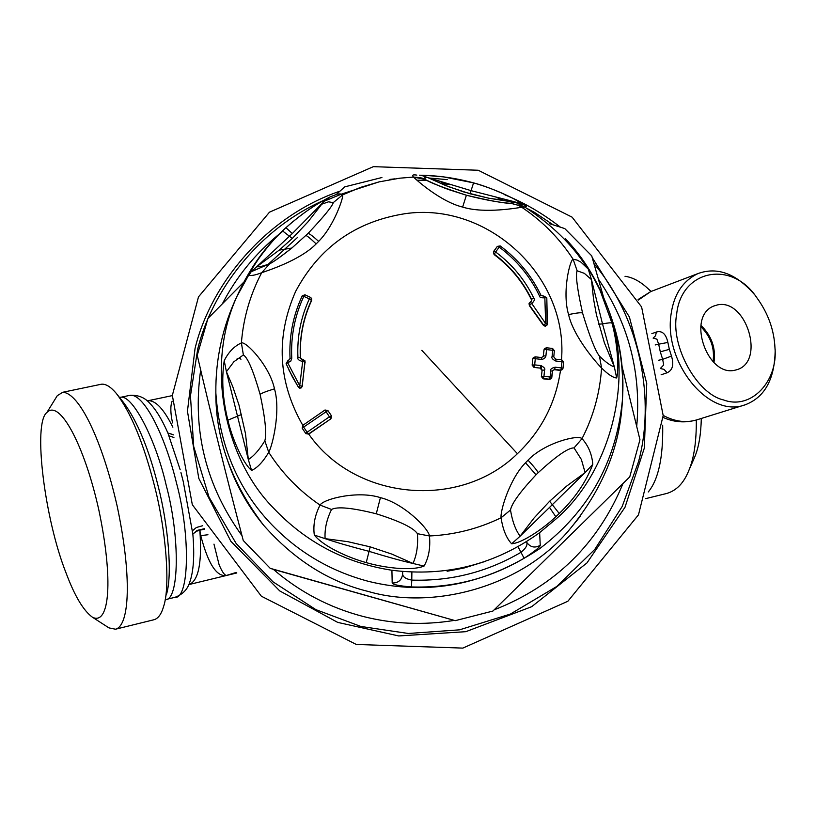 <?xml version="1.0" encoding="UTF-8"?>
<svg xmlns="http://www.w3.org/2000/svg" width="816" height="816" viewBox="0 0 816 816"><rect width="100%" height="100%" fill="white"/><g stroke="black" fill="none" stroke-linecap="round" stroke-linejoin="round"><path stroke-width="1.22" d="M700.791 326.635C710.818 336.682 714.898 348.391 713.021 361.763M734.92 370.209C707.564 377.216 686.164 317.118 713.51 306.122L717.55 304.888C746.446 298.401 765.785 361.967 736.573 369.791L734.92 370.209M713.939 362.671C716.06 348.412 711.725 335.978 700.954 325.36M580.349 516.273L568.171 531.206C518.629 588.846 430.766 609.858 368.2 591.447C328.991 581.9 294.086 559.796 263.497 525.116C247.534 505.757 235.589 484.286 227.644 460.673M268.219 264.282L297.677 237.303M241.995 535.694C205.928 485.806 192.158 430.552 200.675 369.934M622.108 366.639L639.958 439.763L629.748 476.911L492.915 611.051L455.267 620.66L270.198 568.313L243.25 540.478C226.613 477.278 211.283 415.558 197.237 355.307L207.947 318.434L243.78 282.152M222.544 303.501C236.395 276.879 255.194 253.817 278.939 234.314M279.429 233.927L283.121 231.01M336.518 194.269L344.76 186.854L381.919 177.521M603.881 298.411L591.722 255.847L564.774 228.582L549.719 223.757M598.475 279.225C628.606 323.605 641.366 372.575 636.745 426.136M622.924 483.684C598.026 543.844 555.104 585.898 494.149 609.858M453.982 620.456C423.361 625.413 393.026 624.067 362.967 616.427C329.45 607.634 299.594 591.947 273.401 569.384L455.267 620.66M273.401 569.384L270.198 568.313M447.076 570.476L447.148 571.251L463.998 568.018L485.622 561.286M447.79 570.374L447.148 571.251L447.953 570.353M524.117 558.256C489.376 578.646 451.829 588.203 411.478 586.939C399.136 585.929 392.71 584.613 392.19 582.991L391.915 570.262C446.158 577.055 495.404 564.519 539.631 532.664L540.253 545.292C539.927 547.118 534.551 551.443 524.117 558.256L518.007 546.73M411.478 586.939L411.774 580.105C405.868 578.983 402.818 576.963 402.625 574.036L402.655 571.506L402.625 574.036C401.819 580.094 398.341 583.083 392.19 582.991M540.253 545.292C534.919 548.301 530.42 547.352 526.769 542.436C527.646 545.18 525.739 548.464 521.036 552.279C487.336 572.047 450.911 581.329 411.774 580.105L411.886 572.108M443.017 182.325L440.477 183.416M478.227 170.248L572.128 217.178L641.611 306.949L663.194 415.589L638.479 514.845L567.865 601.259L462.825 648.108L356.286 644.456L261.365 596.21L192.321 504.706L172.349 395.393L198.492 296.881L269.474 212.18L373.34 166.668L478.227 170.248M592.232 257.591L629.401 317.006L646.741 383.52L644.324 448.076L624.995 507.287L586.949 562.938L531.665 606.706L465.803 631.686L398.728 635.939L337.712 622.394L279.776 590.947L230.846 541.273L198.808 478.421L187.445 411.223L195.044 348.514C210.467 284.203 266.077 216.311 339.976 191.148M389.813 179.398L394.944 178.837M414.161 177.745L420.464 177.735M428.614 177.98L447.25 179.632M504.931 194.871C524.239 202.674 542.732 213.435 560.398 227.164M693.58 459.643L694.6 457.286C698.69 447.749 700.924 434.795 701.311 418.455M650.933 291.516L648.292 288.905C640.478 281.53 632.716 277.328 625.015 276.287M645.691 498.637L666.723 493.466C676.484 490.61 683.818 483.021 688.745 470.679C693.967 458.521 696.487 441.629 696.303 420.016M662.684 425.187C663.245 457.368 658.441 479.624 648.271 491.956M671.476 356.092L669.344 349.34L660.307 351.849L662.663 359.346L671.476 356.092C674.108 364.711 672.639 370.27 667.08 372.769L664.02 369.342L660.297 368.526L663.694 364.976L662.663 359.346L658.685 360.233M756.514 297.269L755.667 295.882C736.848 273.758 717.539 266.353 697.731 273.666C682.747 281.01 673.873 294.464 671.099 314.027C663.388 362.059 708.655 419.006 745.222 404.777C764.867 397.321 774.843 378.971 775.18 349.727L774.986 348.228C778.076 380.603 751.526 410.54 723.374 399.891C697.262 394.097 670.395 346.382 676.637 314.456C680.891 269.882 731.32 259.58 756.514 297.269C768.04 312.946 774.19 329.939 774.986 348.228M653.116 338.099L656.88 339.13L658.665 344.189L667.876 342.445C665.968 333.897 662.123 330.429 656.339 332.041L655.564 335.753L653.208 338.048M667.876 342.445L669.344 349.34M236.875 359.071L239.323 358.071L240.955 359.234M213.976 544.129L219.065 564.611C222.054 571.802 224.563 575.402 226.613 575.392C216.801 577.259 208.182 564.009 200.756 535.643L207.937 534.745M172.145 401.125C170.269 405.868 170.411 413.12 172.553 422.892M200.756 535.643L199.828 530.176L204.663 529.217M204.367 528.697L197.207 530.4L192.841 534.052L196.493 531.267L199.828 530.176M173.624 434.897L167.902 433.031L172.574 434.438M192.841 534.041L183.263 481.603L180.948 472.597M119.564 397.504L119.779 397.474C131.509 392.588 155.57 438.447 166.189 485.194C180.397 537.785 179.163 601.066 165.189 599.699L174.706 597.383C189.108 599.607 190.873 536.061 176.46 482.868C164.077 431.95 142.698 392.588 129.744 395.372C137.863 394.791 144.483 397.361 149.614 403.084C155.907 409.499 162.007 419.485 167.902 433.031L180.193 469.792M66.178 573.26C74.684 596.017 83.446 610.674 92.463 617.243C109.609 625.852 113.577 579.778 98.787 509.755C84.436 445.332 59.639 398.861 46.9 412.488C32.64 423.198 44.635 519.302 66.178 573.26M92.463 617.243L108.956 627.881L115.505 629.218C129.785 625.688 132.019 576.106 117.116 505.91C102.255 440.711 79.499 392.996 62.781 392.261L57.283 395.678L55.264 398.942M115.505 629.218L153.775 619.793C158.09 618.701 161.374 614.234 163.628 606.41C170.442 586.408 166.138 531.145 154.642 486.458C143.677 443.353 130.856 412.294 116.198 393.281C110.629 386.723 105.682 383.704 101.347 384.224L62.781 392.261M540.926 295.208C531.389 275.482 517.813 259.07 500.218 245.973L497.352 246.371L499.219 247.105L495.638 251.991C512.091 264.262 524.8 279.613 533.756 298.064C535.072 299.146 534.409 300.961 531.757 303.511L545.669 323.605L544.853 297.82C541.141 298.003 539.335 297.32 539.427 295.749C530.002 276.257 516.599 260.039 499.219 247.105L500.208 245.942L497.332 246.381L493.884 251.093M544.853 297.82L543.691 296.279L540.947 295.239C531.41 275.471 517.823 259.039 500.208 245.942M531.757 303.511L530.318 302.083L531.451 303.644L529.543 305.306L543.538 324.952L545.669 323.605L547.373 324.023L546.802 297.84L545.108 297.707L543.935 296.167L540.947 295.219L539.427 295.749M543.691 296.279L546.802 297.84L547.097 324.941M546.791 297.82L543.976 296.167M547.128 324.88L545.241 326.298L543.374 325.278L546.883 325.227L547.373 324.034M530.318 302.083L529.186 303.277L529.4 305.653L529.043 303.634L530.318 302.083M530.655 301.951L531.644 300.88L530.349 302.083M533.756 298.064L531.563 299.299L531.583 301.012M531.41 299.656C522.648 281.591 510.204 266.546 494.078 254.531L495.638 251.991L493.762 251.257L493.394 252.052L494.19 254.123C510.326 266.149 522.781 281.214 531.563 299.299L531.573 300.941M494.078 254.531L493.394 252.052M543.374 325.278L529.4 305.653M552.595 370.495L554.431 369.719L560.551 370.413L562.469 369.464L563.009 368.271L563.601 362.12L561.826 359.876L555.869 359.193M551.31 378.553L549.362 379.511L551.514 378.226L552.401 371.209M540.855 365.568C544.231 367.282 545.465 368.812 544.558 370.148L543.956 376.329L550.117 377.023L550.718 370.841C550.137 369.281 551.636 368.057 555.217 367.2L561.357 367.894L561.949 361.733L555.808 361.029C552.473 359.387 551.239 357.857 552.106 356.459L552.687 350.299L546.536 349.595L545.884 356.174L544.466 358.52L541.875 359.428L535.286 358.703L534.684 364.874L540.855 365.568L540.304 367.792L542.14 370.097L541.375 376.533L543.221 378.818L549.362 379.511M541.977 370.382L540.131 368.098L533.99 367.414L540.131 368.098M533.062 358.03L532.889 358.693L535.286 358.703L535.194 356.837L533.215 357.755L532.736 358.989L532.144 365.129L533.99 367.414M544.313 348.901L544.109 349.605L546.536 349.595L546.424 347.759L544.15 349.207L543.191 356.674M331.643 416.252L330.908 418.792L308.754 434.122C354.858 500.412 459.694 510.286 517.405 453.696C541.385 430.807 555.747 403.053 560.5 370.413M288.966 370.076L298.432 387.263L299.605 388.13L301.053 387.998L302.185 386.57L304.99 360.927M302.359 361.406C298.768 360.437 297.299 359.162 297.942 357.571C296.953 337.069 300.757 317.516 309.356 298.911L303.797 296.32C294.698 315.955 290.68 336.6 291.771 358.244L290.741 361.223L287.66 362.681L299.717 385.733L302.695 361.386L302.491 359.53L300.461 357.949C299.482 337.865 303.215 318.719 311.63 300.492L311.671 298.789M555.808 361.029L555.665 359.162L553.778 356.857L554.37 350.717L552.554 348.463L546.628 347.8M554.37 350.696L552.585 348.473M290.047 358.561L286.11 363.661L292.444 376.982L298.289 386.968L299.849 387.906L301.237 387.539L302.063 386.294L305.041 361.967L304.909 360.723L302.807 359.519M287.936 362.661L287.834 360.805L287.66 362.681L286.11 363.661L292.597 377.298M287.803 360.815L286.11 363.661M302.226 386.203L299.717 385.733L298.432 387.263M303.623 361.192L302.767 359.57L302.695 361.386L305.164 362.263M302.767 359.57L304.909 360.723M297.942 357.571L300.339 357.653C299.37 337.549 303.093 318.373 311.528 300.135L311.62 298.615L310.559 297.422L304.97 294.811L310.488 297.381M304.929 294.811L302.257 295.8M308.754 434.122L305.847 433.633L302.185 428.196L302.777 425.381L324.972 410.009L329.409 416.803L307.122 432.235L303.623 427.094L327.879 410.54L331.255 415.487M555.217 367.2L554.625 369.413L560.755 370.117L561.357 367.894L563.009 368.261L563.601 362.11L561.796 359.866L555.665 359.162L553.778 356.847L554.37 350.707L552.687 350.299L552.554 348.463L546.424 347.759L544.466 348.636M543.946 349.911L543.313 356.459L541.365 357.551M532.736 358.989L532.287 364.844L534.154 367.108L534.684 364.874L532.144 365.129M543.221 378.818L543.956 376.329L541.538 376.258L543.405 378.522L549.545 379.216L550.117 377.023L551.81 377.359L552.656 370.393L554.431 369.719M541.447 359.397L541.334 357.53L535.398 356.878M325.003 409.999L327.879 410.53L331.378 415.67L330.817 418.547L329.409 416.803L331.49 415.864M539.631 532.664L556.369 518.68C609.613 473.056 636.97 377.604 606.186 303.766L600.097 290.394C594.283 278.786 590.366 271.779 588.367 269.392L591.457 279.592L584.348 273.35L577.126 270.779C575.413 274.9 577.218 288.966 582.553 312.997C589.621 336.376 595.252 350.747 599.464 356.143C605.798 362.284 610.756 365.854 614.336 366.874L602.504 323.881L591.457 279.592L593.518 298.86L596.435 314.782L604.401 342.842L614.336 366.874L616.672 377.961C619.364 367.812 616.927 340.17 611.959 323.095L600.097 290.394C595.588 281.061 591.58 273.901 588.101 268.933L580.91 262.12L576.983 260.049L573.138 259.274C570.088 259.376 561.857 292.108 568.579 314.568C573.628 337.243 597.434 363.956 601.586 368.016C608.104 374.462 613.132 377.777 616.672 377.961M524.168 204.704C509.317 195.646 492.456 188.374 473.596 182.886L443.333 176.858L427.227 175.501L421.546 175.379L427.798 177.582L424.861 177.643L425.391 179.479C429.369 182.417 443.037 187.66 466.395 195.218C490.263 200.848 504.931 203.51 510.418 203.215L514.661 201.817L471.067 190.648L427.778 177.572L445.505 185.487L463.835 191.964L488.968 198.257L514.661 201.817L525.341 205.397L526.289 206.356L524.759 207.029C551.851 224.788 572.546 244.933 586.847 267.475L588.101 268.933M462.631 207.08C484.888 214.088 518.915 207.539 521.812 207.305L524.759 207.029L511.703 203.49C511.969 203.133 499.402 203.674 466.385 195.228L462.631 207.08C439.967 201.532 414.854 178.571 413.508 177.082L399.779 178.184L379.093 181.876L360.488 187.405L342.628 194.861L340.19 193.912L337.436 194.065L330.205 196.85L324.278 201.195L292.322 233.549L256.795 266.659C258.692 267.189 262.997 266.21 269.719 263.741L261.681 272.738C266.24 271.024 299.9 260.6 316.149 243.902L318.648 241.383C334.468 225.542 344.015 195.942 342.628 194.861L333.265 202.613L328.501 201.827L321.759 204.194L307.856 222.003L292.301 238.445L282.52 230.887C268.566 244.443 257.581 258.641 249.594 273.482L249.053 274.89C250.461 276.094 254.663 275.369 261.681 272.738C250.124 294.719 243.362 318.118 241.393 342.914C245.963 341.088 269.637 365.864 274.482 388.855C281.02 411.213 272.289 446.25 268.739 452.278L264.833 440.813C259.202 450.004 253.694 456.246 248.319 459.541L226.42 371.708L232.754 386.631L238.996 405.093L245.494 433.622L248.319 459.541L251.573 470.434C242.689 463.182 231.877 437.57 227.878 420.179C222.666 399.136 221.452 379.318 224.216 360.713C228.46 352.145 234.182 346.208 241.393 342.914L243.372 354.96C247.738 357.561 253.317 370.719 260.131 394.444C265.251 418.384 266.812 433.837 264.833 440.813M510.418 203.215L518.099 205.255L521.812 207.305C542.456 221.146 559.562 238.466 573.138 259.274L577.126 270.779M425.391 179.479L413.498 177.072C420.332 177.531 424.055 178.265 424.687 179.285C422.841 178.5 438.824 186.181 449.055 189.71L466.385 195.228M574.046 447.902C568.395 447.688 556.441 455.95 538.172 472.678L536.01 474.81C520.169 491.783 511.673 503.523 510.49 510.031C512.356 521.353 515.569 530.074 520.139 536.183L585.113 472.586L581.369 459.469L574.046 447.902L582.043 438.62C577.942 434.357 544.231 443.057 528.034 460.173L525.535 462.743C509.725 478.737 500.086 511.01 501.085 517.762C502.819 529.431 506.338 538.101 511.642 543.782C522.638 542.977 543.864 528.136 555.839 516.742L559.235 513.509C574.943 498.301 586.133 481.909 592.804 464.345C591.977 454.328 588.387 445.75 582.043 438.62C593.416 416.384 599.933 392.853 601.586 368.016L599.464 356.143M562.479 369.505L560.551 370.413M308.703 434.153L305.714 433.388L307.122 432.235L308.591 433.928L330.908 418.792M511.642 543.782L520.139 536.183L534.052 517.997L549.617 501.248L566.692 486.071L585.113 472.586L592.804 464.345M473.566 182.886C491.681 187.537 515.151 199.267 514.621 199.328L521.812 203.439L488.968 198.247L470.057 193.78L473.566 182.886C455.45 177.97 437.396 175.409 419.434 175.205M416.823 175.114C412.855 174.471 411.754 175.124 413.498 177.072L399.789 178.184L379.093 181.876L341.333 194.147L324.289 201.185L326.951 198.747L321.973 201.409C319.087 203.041 305.255 210.63 285.947 227.695L282.581 230.857C268.423 243.811 253.246 266.189 254.174 265.465L249.574 273.523M380.419 497.648C357.989 490.314 323.462 498.913 320.066 505.094C314.864 515.171 312.946 525.167 314.323 535.082C323.728 546.689 348.575 557.787 366.221 562.601C383.683 567.701 410.927 571.333 424.045 566.08C428.716 557.848 430.522 547.811 429.471 535.969C428.675 528.595 403.339 503.095 380.419 497.648L376.268 513.784C352.196 507.787 337.294 506.348 331.541 509.459C326.655 519.445 324.513 529.176 325.105 538.642L347.851 541.681L370.199 546.863L391.966 554.146L412.957 563.458C416.741 555.217 418.231 545.292 417.425 533.695L429.471 535.969C454.614 534.786 478.482 528.717 501.085 517.762L510.49 510.031M417.425 533.695C413.61 527.881 399.891 521.24 376.268 513.784M224.216 360.713L226.42 371.708L233.855 361.774L243.372 354.96M331.541 509.459L320.066 505.094C299.309 490.967 282.203 473.362 268.739 452.278C263.068 461.836 257.336 467.884 251.573 470.434M314.323 535.082L325.105 538.642C335.937 542.334 350.584 546.577 369.056 551.351C387.355 556.961 401.992 561 412.957 563.458L424.045 566.08M269.719 263.741C272.411 262.65 279.776 257.428 291.812 248.054L308.03 233.458C323.86 216.628 332.275 206.346 333.265 202.613M329.725 197.105C314.792 204.775 300.186 214.975 285.916 227.705L282.52 230.887M291.812 248.054C282.142 255.724 275.002 260.855 270.382 263.456L251.206 271.728L256.795 266.659L279.215 250.145L292.301 238.445M302.359 428.512L302.756 425.391L303.623 427.094L302.226 428.257L305.847 433.633M263.497 525.116C231.499 483.011 215.608 438.845 215.842 392.618L215.852 393.057C219.412 444.608 237.313 487.703 269.555 522.332C296.84 551.412 329.817 571.088 368.485 581.359C427.686 595.894 484.684 585.041 539.498 548.801C588.367 511.673 615.978 462.468 622.312 401.186L622.353 400.748C624.322 374.126 621.241 348.146 613.091 322.799M450.565 184.651L440.609 183.355M504.115 200.695L496.077 197.237M526.738 541.528L526.769 542.436L526.391 541.742M285.212 228.317C265.649 245.902 249.737 268.199 237.476 295.208L236.966 296.371C204.337 367.302 225.614 460.234 273.737 508.307C305.99 542.365 345.382 563.009 391.915 570.262M606.186 303.766L605.727 302.573C595.527 277.379 582.032 256.04 565.243 238.547M292.669 221.809L285.733 227.837M541.457 368.791L541.345 365.66M661.113 374.789L667.08 372.769M663.194 415.415C674.863 421.699 686.174 423.147 697.129 419.761L745.222 404.777M638.357 300.043L650.709 291.598L697.731 273.666M651.851 333.652L656.339 332.041M593.997 263.66C641.59 320.351 654.952 401.207 638.52 461.723L622.18 506.501L594.782 549.413L556.757 586.48L510.388 614.06L459.5 629.84L408.408 633.481L360.866 626.453L315.874 609.634L272.983 581.808L236.161 543.507L209.008 497.117L193.698 446.485L190.454 395.882L197.727 348.942C212.038 290.741 258.601 229.021 323.615 200.43M416.894 180.183L427.003 180.377M514.61 201.817L534.266 212.252L553.279 224.89M655.156 344.964L658.665 344.189L660.307 351.849M236.283 572.414L226.613 575.392L236.762 572.934M199.849 530.41C202.133 562.54 198.584 580.574 189.179 584.511L236.803 572.975M172.87 427.176C163.894 409.224 155.693 400.401 148.277 400.717L147.421 400.891M192.484 530.737L196.34 527.524L202.684 525.718M169.055 435.846L173.93 437.498M174.981 597.312C182.468 594.548 187.333 589.672 189.577 582.675C193.586 571.659 194.677 555.451 192.841 534.052M119.595 397.535L128.683 395.597M116.198 393.281L123.43 402.349C137.323 420.995 148.93 449.055 158.253 486.55C168.198 524.974 172.706 575.647 166.291 594.946M561.5 359.836C568.415 276.226 487.825 201.501 404.93 213.71C355.572 221.503 319.138 247.401 295.637 291.404C275.573 337.11 277.96 381.766 302.807 425.36M421.821 350.339L517.405 453.696M552.106 356.459L553.778 356.847M545.945 355.756L543.364 356.041M291.771 358.244L290.047 358.55L288.109 360.784M311.508 298.36L310.519 297.391L309.356 298.911L311.63 300.492M303.797 296.32L304.97 294.811L302.236 295.831C293.015 315.71 288.956 336.62 290.047 358.54C288.946 336.61 293.015 315.7 302.246 295.8L303.797 296.32M563.601 362.11L561.949 361.733L561.796 359.866M541.375 376.533L542.14 370.097L544.558 370.148M550.718 370.841L552.401 371.198L552.656 370.393M598.709 324.227L602.504 323.881C608.195 322.83 611.347 322.565 611.959 323.095M538.172 472.678C537.254 470.73 533.878 466.558 528.034 460.173M582.553 312.997C581.278 312.395 576.616 312.916 568.579 314.568M559.235 513.509L549.617 501.248M536.01 474.81L525.535 462.743M227.878 420.179L241.546 414.497M274.482 388.855C266.342 391.292 261.559 393.159 260.131 394.444M549.556 507.501L555.839 516.742M366.221 562.601L370.199 546.863M308.03 233.458C309.182 233.376 312.722 236.018 318.648 241.383M305.867 235.559C306.908 235.6 310.335 238.384 316.149 243.902M292.322 233.549L285.947 227.695M291.853 248.023L279.215 250.145L256.795 266.659L251.195 271.728L249.053 274.89M736.573 369.791L735.838 370.005M568.171 531.206C602.198 490.426 620.262 446.944 622.353 400.748M622.312 401.186C624.434 367.19 618.905 334.325 605.727 302.573M215.852 393.057C215.444 359.02 222.646 326.4 237.476 295.208M648.292 288.905L651.209 291.404M688.745 470.679L694.6 457.286M696.089 420.077C684.797 423.116 673.812 422.239 663.122 417.435M638.102 299.533L650.709 291.598M147.196 400.901L172.339 395.597M57.283 395.678L46.9 412.488M497.332 246.381L493.435 251.909M302.491 359.53L300.645 358.693M562.612 369.291L563.009 368.261M543.242 356.602L541.334 357.53L535.194 356.837L533.215 357.755M551.422 378.369L551.81 377.359M302.756 425.391L324.982 409.999L327.879 410.54M427.798 177.582L448.535 186.67L470.057 193.78M249.594 273.482L236.966 296.371"/></g></svg>
